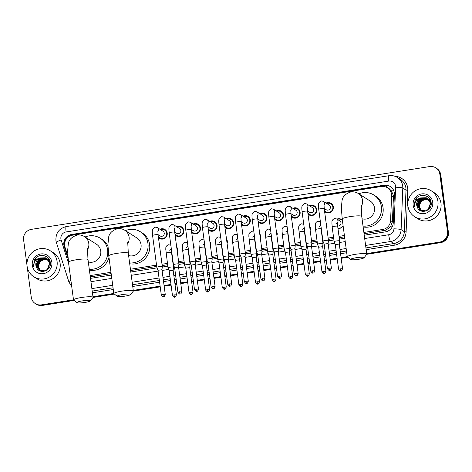 <?xml version="1.0" encoding="UTF-8"?>
<svg xmlns="http://www.w3.org/2000/svg" width="472" height="472" viewBox="0 0 472 472"><rect width="100%" height="100%" fill="white"/><g stroke="black" fill="none" stroke-linecap="round" stroke-linejoin="round"><path stroke-width="0.71" d="M176.652 246.862A4.926 4.808 122.4 0 1 177.254 251.346M193.266 244.242A4.926 4.808 122.4 0 1 193.862 248.732M209.881 241.623A4.926 4.808 122.4 0 1 210.477 246.113M226.495 239.003A4.926 4.808 122.4 0 1 227.091 243.493M243.109 236.383A4.926 4.808 122.4 0 1 243.705 240.873M259.724 233.764A4.926 4.808 122.4 0 1 260.32 238.254M276.332 231.144A4.926 4.808 122.4 0 1 276.934 235.634M292.947 228.525A4.926 4.808 122.4 0 1 293.549 233.015M309.561 225.905A4.926 4.808 122.4 0 1 310.163 230.395M326.176 223.285A4.926 4.808 122.4 0 1 326.777 227.775M343.114 225.787A4.926 4.808 122.4 0 1 337.958 228.407M159.925 229.262A5.239 5.115 122.4 0 1 167.212 233.127A5.239 5.115 122.4 0 1 158.468 237.687M176.54 226.643A5.239 5.115 122.4 0 1 183.826 230.507A5.239 5.115 122.4 0 1 175.077 235.068M193.154 224.029A5.239 5.115 122.4 0 1 200.441 227.887A5.239 5.115 122.4 0 1 191.691 232.448M209.769 221.409A5.239 5.115 122.4 0 1 217.055 225.268A5.239 5.115 122.4 0 1 208.305 229.829M226.383 218.79A5.239 5.115 122.4 0 1 233.664 222.648A5.239 5.115 122.4 0 1 224.92 227.209M242.997 216.17A5.239 5.115 122.4 0 1 250.278 220.029A5.239 5.115 122.4 0 1 241.534 224.595M259.612 213.55A5.239 5.115 122.4 0 1 266.892 217.409A5.239 5.115 122.4 0 1 258.149 221.976M276.226 210.931A5.239 5.115 122.4 0 1 283.507 214.79A5.239 5.115 122.4 0 1 274.763 219.356M292.841 208.311A5.239 5.115 122.4 0 1 300.121 212.17A5.239 5.115 122.4 0 1 291.377 216.737M309.449 205.692A5.239 5.115 122.4 0 1 316.736 209.55A5.239 5.115 122.4 0 1 307.992 214.117M326.063 203.072A5.239 5.115 122.4 0 1 333.35 206.937A5.239 5.115 122.4 0 1 324.6 211.497M364.048 233.746L385.889 230.177L390.545 226.802L392.421 221.74L393.424 196.912L393.341 195.308L391.323 190.771L389.483 189.06A3.08 3.003 -57.6 0 0 387.235 187.632M363.871 232.436L382.727 229.463A9.233 9.015 -57.6 0 0 390.592 220.577L391.595 195.75A9.233 9.015 -57.6 0 0 381.317 186.511L72.446 235.209A9.233 9.015 -57.6 0 0 65.006 247.239L67.838 256.166M387.477 187.779L389.164 188.853A9.233 9.015 122.4 0 1 389.483 189.06M90.311 276.899L111.15 273.613M130.614 270.544L156.71 266.432M162.185 265.571L167.578 264.721M178.799 262.951L184.192 262.102M195.414 260.332L200.806 259.482M212.028 257.712L217.421 256.862M228.643 255.092L234.035 254.243M245.257 252.473L250.65 251.623M261.866 249.853L267.264 249.004M278.48 247.234L283.878 246.384M295.094 244.614L300.487 243.764M311.709 241.994L317.101 241.145M328.323 239.381L333.716 238.525M339.191 237.664L344.584 236.814M90.134 275.589L110.979 272.303M130.437 269.235L156.539 265.122M162.008 264.255L167.407 263.405M178.623 261.635L184.015 260.786M195.237 259.016L200.63 258.166M211.851 256.402L217.244 255.547M228.466 253.783L233.858 252.927M245.08 251.163L250.473 250.313M261.695 248.543L267.087 247.694M278.309 245.924L283.702 245.074M294.923 243.304L300.316 242.455M311.532 240.685L316.93 239.835M328.146 238.065L333.545 237.215M339.014 236.354L344.407 235.504M336.973 219.114A4.926 4.808 122.4 0 1 342.359 220.147M73.496 299.808L41.459 304.859L41.914 305.142A9.233 9.015 122.4 0 1 35.754 303.874A9.233 9.015 122.4 0 0 41.914 305.142L73.656 300.139L41.914 305.142L42.362 305.431A9.233 9.015 122.4 0 1 36.202 304.163L35.306 303.59A9.233 9.015 122.4 0 1 31.258 297.212L27.223 266.999M27.004 265.335L23.6 239.835A9.233 9.015 122.4 0 1 31.388 229.357L429.638 166.569A9.233 9.015 122.4 0 1 439.845 174.215L447.503 231.593A9.233 9.015 122.4 0 1 439.715 242.071L440.164 242.36L366.738 253.936L440.164 242.36A9.233 9.015 122.4 0 0 447.952 231.882A9.233 9.015 122.4 0 1 440.164 242.36L440.612 242.643L366.762 254.29M347.392 256.986L341.126 257.972L347.392 256.986M337.173 258.597L330.258 259.683L337.173 258.597M326.305 260.308L324.512 260.591L326.305 260.308M320.559 261.217L313.644 262.302L320.559 261.217M309.691 262.928L307.897 263.211L309.691 262.928M303.944 263.836L297.03 264.922L303.944 263.836M293.077 265.547L291.283 265.83L293.077 265.547M287.33 266.45L280.415 267.541L287.33 266.45M276.462 268.167L274.669 268.45L276.462 268.167M270.716 269.07L263.801 270.161L270.716 269.07M259.848 270.786L258.054 271.07L259.848 270.786M254.101 271.689L247.186 272.781L254.101 271.689M243.233 273.406L241.44 273.689L243.233 273.406M237.487 274.309L230.572 275.4L237.487 274.309M226.619 276.026L224.825 276.309L226.619 276.026M220.872 276.928L213.958 278.02L220.872 276.928M210.005 278.645L208.211 278.923L210.005 278.645M204.258 279.548L197.349 280.639L204.258 279.548M193.396 281.259L191.602 281.542L193.396 281.259M187.649 282.167L180.735 283.259L187.649 282.167M176.782 283.878L174.988 284.162L176.782 283.878M171.035 284.787L164.12 285.879L171.035 284.787M160.167 286.498L133.305 290.734L160.167 286.498M113.959 293.785L93.002 297.089L113.959 293.785M439.845 174.215L440.293 174.498L447.952 231.882L440.293 174.498A9.233 9.015 122.4 0 0 436.246 168.126A9.233 9.015 122.4 0 1 440.293 174.498L440.742 174.787L448.4 232.165A9.233 9.015 122.4 0 1 440.612 242.643M435.798 167.837L436.694 168.41A9.233 9.015 122.4 0 1 440.742 174.787M347.781 257.281L341.173 258.32M337.22 258.945L330.306 260.037M326.353 260.656L324.559 260.939M320.606 261.565L313.691 262.656M309.738 263.276L307.945 263.559M303.992 264.184L297.077 265.276M293.124 265.895L291.33 266.178M287.377 266.804L280.462 267.889M276.509 268.515L274.716 268.798M270.763 269.423L263.848 270.509M259.895 271.135L258.101 271.418M254.148 272.043L247.234 273.129M243.281 273.754L241.487 274.037M237.534 274.657L230.619 275.748M226.666 276.374L224.873 276.657M220.92 277.276L214.005 278.368M210.052 278.993L208.258 279.276M204.305 279.896L197.39 280.988M193.437 281.613L191.644 281.896M187.691 282.516L180.782 283.607M176.829 284.232L175.035 284.516M171.082 285.135L164.167 286.227M160.214 286.852L133.328 291.088M114.354 294.08L93.025 297.443M74.045 300.434L42.362 305.431M364.242 235.203L385.376 231.876A9.233 9.015 -57.6 0 0 393.241 222.99L394.397 194.44A9.233 9.015 -57.6 0 0 384.119 185.201L71.638 234.466A9.233 9.015 -57.6 0 0 64.198 246.496L68.062 258.674M67.909 257.069L64.646 246.779A9.233 9.015 122.4 0 1 72.086 234.749L384.568 185.49A9.233 9.015 122.4 0 1 390.497 186.617M41.459 304.859A9.233 9.015 122.4 0 1 35.306 303.59M439.715 242.071L366.691 253.582M347.233 256.65L341.079 257.623M337.126 258.249L330.211 259.334M326.258 259.96L324.465 260.243M320.512 260.863L313.597 261.954M309.644 262.579L307.85 262.863M303.897 263.482L296.982 264.574M293.029 265.199L291.236 265.482M287.283 266.102L280.368 267.193M276.415 267.819L274.621 268.102M270.668 268.721L263.754 269.813M259.801 270.438L258.007 270.716M254.054 271.341L247.139 272.433M243.186 273.058L241.393 273.335M237.44 273.961L230.525 275.052M226.572 275.672L224.778 275.955M220.825 276.58L213.916 277.672M209.963 278.291L208.17 278.574M204.217 279.2L197.302 280.291M193.349 280.911L191.555 281.194M187.602 281.819L180.688 282.911M176.734 283.53L174.941 283.814M170.988 284.439L164.073 285.525M160.12 286.15L133.257 290.386M113.799 293.454L92.954 296.74M90.506 278.362L111.345 275.076M130.809 272.008L157.04 267.872M162.279 267.046L167.772 266.178M173.248 265.317L173.655 265.252M178.894 264.426L184.387 263.559M189.862 262.697L190.269 262.633M195.508 261.807L201.001 260.939M206.476 260.078L206.883 260.013M212.123 259.187L217.616 258.32M223.091 257.458L223.498 257.393M228.731 256.567L234.23 255.7M239.705 254.839L240.106 254.774M245.346 253.948L250.844 253.08M256.32 252.219L256.721 252.154M261.96 251.328L267.459 250.467M272.928 249.6L273.335 249.535M278.574 248.709L284.073 247.847M289.542 246.98L289.95 246.921M295.189 246.095L300.682 245.228M306.157 244.36L306.564 244.301M311.803 243.475L317.296 242.608M322.771 241.747L323.178 241.682M328.418 240.856L333.911 239.988M339.386 239.127L344.778 238.272M407.95 206.128A15.387 15.021 122.4 0 1 414.858 191.024A15.387 15.021 122.4 0 1 431.196 190.776A15.387 15.021 122.4 0 1 437.939 201.402A15.387 15.021 122.4 0 1 431.024 216.5A15.387 15.021 122.4 0 1 414.693 216.754A15.387 15.021 122.4 0 1 407.95 206.128M431.196 190.776L434.228 192.706A15.387 15.021 122.4 0 1 440.972 203.332A15.387 15.021 122.4 0 1 434.063 218.43A15.387 15.021 122.4 0 1 417.726 218.683L414.693 216.754M427.437 198.382L426.375 197.851L419.484 198.842L416.764 205.214L417.348 207.267C420.192 214.955 432.541 210.76 431.166 202.753L428.24 198.889L427.089 198.305L420.198 199.296L417.478 205.668L420.34 210.347M432.718 202.222A10.036 9.794 122.4 0 1 424.257 213.609A10.036 9.794 122.4 0 1 413.165 205.308A10.036 9.794 122.4 0 1 421.632 193.921A10.036 9.794 122.4 0 1 432.718 202.222M431.166 202.753C430.753 194.588 418.634 192.718 415.177 199.951L414.28 205.267L414.646 206.883L414.581 205.261C414.947 201.538 416.965 199.09 420.635 197.915A6.956 6.791 122.4 0 0 417.348 207.267M420.428 210.406L424.151 211.397M428.8 209.255L430.676 203.302L427.526 198.435L426.198 197.738L420.635 197.915M427.697 198.559L426.912 198.193L420.015 199.184L417.295 205.55L420.245 210.294L421.354 210.854L428.016 209.71L430.493 203.19L427.349 198.323M428.116 198.889L420.912 199.75L418.192 206.122L420.705 210.559M421.142 210.86L421.59 211.12M428.033 198.824L420.729 199.638L418.015 206.004L420.611 210.506M420.959 210.748L421.714 211.155M428.434 199.178L421.626 200.205L418.906 206.571L421.089 210.742M428.358 199.101L421.443 200.093L418.729 206.459L420.994 210.701M421.484 210.901A6.956 6.791 122.4 0 1 421.189 201.45C419.809 203.09 419.224 204.907 419.443 206.913L421.39 210.866M431.202 203.591L428.063 198.777M430.836 201.113L428.505 199.066M430.912 201.373L428.777 199.231M430.641 200.541L429.219 199.52M429.125 199.467L428.535 199.219M430.676 200.635L429.49 199.685M421.189 201.45L426.204 198.724M416.853 197.809L414.298 205.285L414.646 206.883M27.093 266.173A15.387 15.021 122.4 0 1 34.002 251.069A15.387 15.021 122.4 0 1 50.333 250.815A15.387 15.021 122.4 0 1 57.077 261.441A15.387 15.021 122.4 0 1 50.168 276.545A15.387 15.021 122.4 0 1 33.837 276.798A15.387 15.021 122.4 0 1 27.093 266.173M50.333 250.815L53.371 252.744A15.387 15.021 122.4 0 1 60.115 263.37A15.387 15.021 122.4 0 1 53.206 278.474A15.387 15.021 122.4 0 1 36.869 278.722L33.837 276.798M36.492 267.311C39.329 274.999 51.684 270.798 50.309 262.792C49.896 254.632 37.778 252.762 34.32 259.995L33.718 265.299C34.09 261.577 36.108 259.128 39.778 257.96A6.956 6.791 122.4 0 0 36.492 267.311L35.907 265.252L38.621 258.886L45.519 257.895L46.581 258.42M51.861 262.267A10.036 9.794 122.4 0 1 43.4 273.654A10.036 9.794 122.4 0 1 32.308 265.347A10.036 9.794 122.4 0 1 40.769 253.96A10.036 9.794 122.4 0 1 51.861 262.267M50.345 263.636L47.206 258.821L46.232 258.343L39.341 259.34L36.621 265.707L39.483 270.391M39.571 270.45L43.294 271.441M47.943 269.294L49.82 263.346L46.669 258.479L45.341 257.777L39.778 257.96M46.84 258.603L46.055 258.231L39.158 259.222L36.438 265.594L39.388 270.332L40.498 270.898L47.159 269.754L49.637 263.228L46.492 258.367M47.554 259.057L46.946 258.798L40.055 259.795L37.335 266.161L39.849 270.598M40.285 270.904L40.728 271.164M47.176 258.863L39.872 259.677L37.152 266.049L39.754 270.55M40.102 270.786L40.857 271.199M47.578 259.222L40.769 260.243L38.049 266.615L40.232 270.786M47.501 259.146L40.586 260.131L37.866 266.503L40.138 270.739M40.627 270.946A6.956 6.791 122.4 0 1 40.332 261.494C38.952 263.128 38.368 264.951 38.58 266.957L40.533 270.91M50.309 262.804L47.206 258.821M49.979 261.152L47.648 259.11M50.056 261.411L47.92 259.275M49.784 260.585L48.073 259.429M47.973 259.388L47.678 259.258M49.82 260.674L48.634 259.724M40.332 261.494L45.347 258.768M35.996 257.854L33.441 265.323L33.789 266.928M356.177 257.724A6.773 0.956 172.4 0 0 350.79 259.529A6.773 0.956 172.4 0 0 358.649 259.293A6.773 0.956 172.4 0 0 364.077 257.753A6.773 0.956 172.4 0 0 356.177 257.724M350.79 259.529L347.374 256.974A9.847 1.392 -7.6 0 1 347.25 256.792A9.847 1.392 -7.6 0 1 355.209 254.343A9.847 1.392 -7.6 0 1 366.773 254.184A9.847 1.392 -7.6 0 1 366.697 254.396L364.077 257.753M362.048 218.766A9.847 9.617 -57.6 0 0 370.166 201.037L358.213 193.443C356.012 192.057 353.587 191.543 350.938 191.909C345.622 193.62 342.66 196.511 342.047 200.594L341.35 207.869L342.212 219.037L347.25 256.792M358.82 193.833A16.927 16.526 122.4 0 1 373.96 195.066A16.927 16.526 122.4 0 1 381.376 206.754A16.927 16.526 122.4 0 1 363.027 226.094M373.96 195.066L375.647 196.134A16.927 16.526 122.4 0 1 383.063 207.822A16.927 16.526 122.4 0 1 363.139 226.943M122.744 294.522A6.773 0.956 172.4 0 0 117.357 296.327A6.773 0.956 172.4 0 0 125.216 296.091A6.773 0.956 172.4 0 0 130.644 294.558A6.773 0.956 172.4 0 0 122.744 294.522M117.357 296.327L113.941 293.773A9.847 1.392 -7.6 0 1 113.817 293.59A9.847 1.392 -7.6 0 1 121.782 291.147A9.847 1.392 -7.6 0 1 133.34 290.982A9.847 1.392 -7.6 0 1 133.269 291.195L130.644 294.558M128.614 255.564A9.847 9.617 -57.6 0 0 136.732 237.841L124.779 230.247C122.578 228.855 120.153 228.348 117.504 228.713C112.194 230.419 109.227 233.315 108.613 237.392L107.917 244.667L108.778 255.842L113.817 293.59M125.387 230.631A16.927 16.526 122.4 0 1 140.526 231.864A16.927 16.526 122.4 0 1 147.948 243.552A16.927 16.526 122.4 0 1 129.594 262.898M140.526 231.864L142.214 232.932A16.927 16.526 122.4 0 1 149.63 244.626A16.927 16.526 122.4 0 1 129.706 263.748M82.441 300.876A6.773 0.956 172.4 0 0 77.054 302.682A6.773 0.956 172.4 0 0 84.913 302.446A6.773 0.956 172.4 0 0 90.335 300.912A6.773 0.956 172.4 0 0 82.441 300.876M77.054 302.682L73.638 300.127A9.847 1.392 -7.6 0 1 73.514 299.944A9.847 1.392 -7.6 0 1 81.473 297.496A9.847 1.392 -7.6 0 1 93.037 297.336A9.847 1.392 -7.6 0 1 92.96 297.549L90.335 300.912M88.311 261.919A9.847 9.617 -57.6 0 0 96.43 244.195L84.47 236.602C82.275 235.209 79.851 234.702 77.201 235.062C71.886 236.773 68.924 239.67 68.31 243.747L67.614 251.021L68.475 262.196L73.514 299.944M85.084 236.985A16.927 16.526 122.4 0 1 100.223 238.218A16.927 16.526 122.4 0 1 107.64 249.906A16.927 16.526 122.4 0 1 89.285 269.252M100.223 238.218L101.911 239.286A16.927 16.526 122.4 0 1 107.946 246.201M108.979 257.311A16.927 16.526 122.4 0 1 89.403 270.102M324.429 210.193A4.614 4.508 -57.6 0 0 332.854 207.102A4.614 4.508 -57.6 0 0 326.801 203.538M324.199 208.447L326.199 209.721A2.767 2.702 -57.6 0 0 330.382 206.954A2.767 2.702 -57.6 0 0 329.167 205.043L323.273 201.302A2.767 2.702 -57.6 0 1 323.987 205.214M331.385 268.137C330.158 271.695 329.769 269.825 329.716 270.373A2 0.33 81 0 1 329.662 270.362A2 0.33 -99 0 1 329.037 268.167L331.385 268.137L328.105 243.552L328.465 240.443A2.767 0.389 172.4 0 0 328.465 240.431A2.767 0.389 172.4 0 0 328.418 240.372A2.767 0.389 172.4 0 0 325.214 240.472A2.767 0.389 172.4 0 0 322.972 241.162A2.767 0.389 172.4 0 0 322.978 241.174L318.724 209.332A2.767 0.389 172.4 0 1 320.795 208.671A2.767 0.389 172.4 0 1 320.966 208.642A2.767 0.389 172.4 0 1 324.217 208.6L324.028 204.73M328.105 243.552L324.14 244.089L322.978 241.174M307.815 212.813A4.614 4.508 -57.6 0 0 316.24 209.721A4.614 4.508 -57.6 0 0 310.187 206.158M307.585 211.067L309.585 212.341A2.767 2.702 -57.6 0 0 313.768 209.574A2.767 2.702 -57.6 0 0 312.553 207.662L306.658 203.922A2.767 2.702 -57.6 0 1 307.372 207.833M314.771 270.751C313.544 274.315 313.154 272.438 313.101 272.993A2 0.33 81 0 1 313.048 272.981A2 0.33 -99 0 1 312.423 270.786L314.771 270.751L311.49 246.172L311.85 243.062A2.767 0.389 172.4 0 0 311.85 243.05A2.767 0.389 172.4 0 0 311.803 242.992A2.767 0.389 172.4 0 0 308.599 243.092A2.767 0.389 172.4 0 0 306.357 243.782A2.767 0.389 172.4 0 0 306.363 243.794L302.109 211.952A2.767 0.389 172.4 0 1 304.18 211.291A2.767 0.389 172.4 0 1 304.351 211.261A2.767 0.389 172.4 0 1 307.602 211.22L307.419 207.344M311.49 246.172L307.526 246.708L306.363 243.794M291.2 215.433A4.614 4.508 -57.6 0 0 299.626 212.341A4.614 4.508 -57.6 0 0 293.572 208.777M290.97 213.686L292.97 214.955A2.767 2.702 -57.6 0 0 297.153 212.193A2.767 2.702 -57.6 0 0 295.938 210.282L290.05 206.541A2.767 2.702 -57.6 0 1 290.758 210.453M298.156 273.371C296.929 276.934 296.54 275.058 296.487 275.613A2 0.33 81 0 1 296.434 275.601A2 0.33 -99 0 1 295.808 273.406L298.156 273.371L294.876 248.791L295.236 245.682A2.767 0.389 172.4 0 0 295.236 245.67A2.767 0.389 172.4 0 0 295.189 245.611A2.767 0.389 172.4 0 0 291.985 245.711A2.767 0.389 172.4 0 0 289.743 246.402A2.767 0.389 172.4 0 0 289.749 246.413L285.495 214.571A2.767 0.389 172.4 0 1 287.566 213.91A2.767 0.389 172.4 0 1 287.737 213.881A2.767 0.389 172.4 0 1 290.988 213.834L290.805 209.963M294.876 248.791L290.911 249.328L289.749 246.413M274.586 218.052A4.614 4.508 -57.6 0 0 283.011 214.961A4.614 4.508 -57.6 0 0 276.958 211.397M274.356 216.306L276.356 217.574A2.767 2.702 -57.6 0 0 280.539 214.813A2.767 2.702 -57.6 0 0 279.324 212.901L273.435 209.155A2.767 2.702 -57.6 0 1 274.149 213.073M278.262 251.417L278.622 248.302A2.767 0.389 172.4 0 0 278.622 248.29A2.767 0.389 172.4 0 0 278.574 248.225A2.767 0.389 172.4 0 0 275.371 248.331A2.767 0.389 172.4 0 0 273.129 249.021A2.767 0.389 172.4 0 0 273.135 249.033L274.297 251.948M279.194 276.026L281.542 275.99L278.262 251.411L274.297 251.936L277.577 276.521C280.203 279.925 279.542 277.548 279.872 278.232A2 0.33 81 0 1 279.819 278.22A2 0.33 -99 0 1 279.194 276.026L277.577 276.521M257.972 220.672A4.614 4.508 -57.6 0 0 266.403 217.574A4.614 4.508 -57.6 0 0 260.343 214.017M257.741 218.925L259.742 220.194A2.767 2.702 -57.6 0 0 263.925 217.433A2.767 2.702 -57.6 0 0 262.715 215.521L256.821 211.775A2.767 2.702 -57.6 0 1 257.535 215.692M258.756 250.951A2.767 0.389 172.4 0 0 256.52 251.641A2.767 0.389 172.4 0 0 256.52 251.653L257.688 254.567L261.647 254.03L262.007 250.921A2.767 0.389 172.4 0 0 262.007 250.903A2.767 0.389 172.4 0 0 261.96 250.844A2.767 0.389 172.4 0 0 258.756 250.951M241.363 223.291A4.614 4.508 -57.6 0 0 249.788 220.194A4.614 4.508 -57.6 0 0 243.729 216.636M241.127 221.545L243.127 222.813A2.767 2.702 -57.6 0 0 247.31 220.052A2.767 2.702 -57.6 0 0 246.101 218.141L240.207 214.394A2.767 2.702 -57.6 0 1 240.921 218.306M248.313 281.229C247.086 284.793 246.703 282.917 246.644 283.471A2 0.33 81 0 1 246.596 283.46A2 0.33 -99 0 1 245.965 281.265L248.313 281.229L245.033 256.644L245.393 253.541A2.767 0.389 172.4 0 0 245.393 253.523A2.767 0.389 172.4 0 0 245.346 253.464A2.767 0.389 172.4 0 0 242.142 253.57A2.767 0.389 172.4 0 0 239.906 254.26A2.767 0.389 172.4 0 0 239.906 254.272L235.658 222.424A2.767 0.389 172.4 0 1 237.729 221.763A2.767 0.389 172.4 0 1 237.894 221.74A2.767 0.389 172.4 0 1 241.145 221.692L240.962 217.822M245.033 256.644L241.074 257.187L239.906 254.272M224.749 225.905A4.614 4.508 -57.6 0 0 233.174 222.813A4.614 4.508 -57.6 0 0 227.115 219.256M224.513 224.165L226.513 225.433A2.767 2.702 -57.6 0 0 230.696 222.672A2.767 2.702 -57.6 0 0 229.486 220.76L223.592 217.014A2.767 2.702 -57.6 0 1 224.306 220.925M231.699 283.849C230.472 287.413 230.088 285.536 230.029 286.091A2 0.33 81 0 1 229.982 286.079A2 0.33 -99 0 1 229.351 283.884L231.699 283.849L228.418 259.264L228.778 256.16A2.767 0.389 172.4 0 0 228.778 256.143A2.767 0.389 172.4 0 0 228.737 256.084A2.767 0.389 172.4 0 0 225.527 256.19A2.767 0.389 172.4 0 0 223.291 256.874A2.767 0.389 172.4 0 0 223.291 256.892L219.043 225.044A2.767 0.389 172.4 0 1 221.114 224.383A2.767 0.389 172.4 0 1 221.279 224.359A2.767 0.389 172.4 0 1 224.536 224.312L224.347 220.442M228.418 259.264L224.46 259.806L223.291 256.892M208.134 228.525A4.614 4.508 -57.6 0 0 216.559 225.433A4.614 4.508 -57.6 0 0 210.5 221.875M207.898 226.784L209.898 228.053A2.767 2.702 -57.6 0 0 214.087 225.292A2.767 2.702 -57.6 0 0 212.872 223.38L206.978 219.633A2.767 2.702 -57.6 0 1 207.692 223.545M208.913 258.809A2.767 0.389 172.4 0 0 206.677 259.494A2.767 0.389 172.4 0 0 206.677 259.512L207.845 262.42L211.81 261.895L212.17 258.78A2.767 0.389 172.4 0 0 212.17 258.762A2.767 0.389 172.4 0 0 212.123 258.703A2.767 0.389 172.4 0 0 208.913 258.809M191.52 231.144A4.614 4.508 -57.6 0 0 199.945 228.053A4.614 4.508 -57.6 0 0 193.886 224.489M191.284 229.404L193.29 230.672A2.767 2.702 -57.6 0 0 197.473 227.911A2.767 2.702 -57.6 0 0 196.258 225.994L190.363 222.253A2.767 2.702 -57.6 0 1 191.077 226.165M195.196 264.515L195.555 261.399A2.767 0.389 172.4 0 0 195.555 261.382A2.767 0.389 172.4 0 0 195.508 261.323A2.767 0.389 172.4 0 0 192.305 261.429A2.767 0.389 172.4 0 0 190.063 262.113A2.767 0.389 172.4 0 0 190.068 262.131L191.231 265.046M196.128 289.118L198.476 289.088L195.196 264.503L191.231 265.034L194.505 289.619C197.137 293.023 196.476 290.64 196.8 291.33A2 0.33 81 0 1 196.753 291.312A2 0.33 -99 0 1 196.128 289.118L194.505 289.619M174.905 233.764A4.614 4.508 -57.6 0 0 183.331 230.672A4.614 4.508 -57.6 0 0 177.277 227.109M174.675 232.023L176.675 233.292A2.767 2.702 -57.6 0 0 180.859 230.531A2.767 2.702 -57.6 0 0 179.643 228.613L173.749 224.873A2.767 2.702 -57.6 0 1 174.463 228.784M175.69 264.049A2.767 0.389 172.4 0 0 173.448 264.733A2.767 0.389 172.4 0 0 173.454 264.751L174.616 267.665L178.581 267.123L178.941 264.013A2.767 0.389 172.4 0 0 178.941 264.001A2.767 0.389 172.4 0 0 178.894 263.942A2.767 0.389 172.4 0 0 175.69 264.049M158.291 236.383A4.614 4.508 -57.6 0 0 166.716 233.292A4.614 4.508 -57.6 0 0 160.663 229.728M158.061 234.643L160.061 235.911A2.767 2.702 -57.6 0 0 164.244 233.144A2.767 2.702 -57.6 0 0 163.029 231.233L157.135 227.492A2.767 2.702 -57.6 0 1 157.849 231.404M159.076 266.668A2.767 0.389 172.4 0 0 156.834 267.353A2.767 0.389 172.4 0 0 156.84 267.364L158.002 270.279L161.967 269.742L162.327 266.633A2.767 0.389 172.4 0 0 162.327 266.621A2.767 0.389 172.4 0 0 162.279 266.562A2.767 0.389 172.4 0 0 159.076 266.668M342.424 220.625A4.614 4.508 -57.6 0 0 337.392 219.386M337.622 225.911A2.767 2.702 -57.6 0 0 339.763 220.89L336.725 218.961A2.767 2.702 -57.6 0 1 337.439 222.873M336.377 240.98A2.767 0.389 172.4 0 0 334.135 241.664A2.767 0.389 172.4 0 0 334.141 241.682L335.303 244.596L339.268 244.053L339.628 240.95A2.767 0.389 172.4 0 0 339.628 240.932A2.767 0.389 172.4 0 0 339.58 240.873A2.767 0.389 172.4 0 0 336.377 240.98M337.922 228.141A4.614 4.508 -57.6 0 0 343.073 225.486M326.718 227.368A4.614 4.508 -57.6 0 0 326.252 223.87M319.762 243.599A2.767 0.389 172.4 0 0 317.52 244.284A2.767 0.389 172.4 0 0 317.526 244.301L318.688 247.216L322.653 246.673L323.013 243.57A2.767 0.389 172.4 0 0 323.013 243.552A2.767 0.389 172.4 0 0 322.966 243.493A2.767 0.389 172.4 0 0 319.762 243.599M310.11 229.988A4.614 4.508 -57.6 0 0 309.638 226.489M309.319 273.878C308.092 277.442 307.703 275.565 307.65 276.12A2 0.33 81 0 1 307.596 276.102A2 0.33 -99 0 1 306.971 273.907L309.319 273.878L306.039 249.293L306.399 246.189A2.767 0.389 172.4 0 0 306.399 246.172A2.767 0.389 172.4 0 0 306.352 246.113A2.767 0.389 172.4 0 0 303.148 246.219A2.767 0.389 172.4 0 0 300.906 246.903A2.767 0.389 172.4 0 0 300.912 246.921L298.67 228.224C298.953 227.498 297.873 225.504 301.248 223.793L303.502 224.2A2.767 2.702 -57.6 0 1 303.773 224.395M306.039 249.293L302.074 249.835L300.912 246.921M293.495 232.607A4.614 4.508 -57.6 0 0 293.023 229.109M286.533 248.838A2.767 0.389 172.4 0 0 284.297 249.523A2.767 0.389 172.4 0 0 284.297 249.54L285.46 252.449L289.424 251.924L289.784 248.803A2.767 0.389 172.4 0 0 289.784 248.791A2.767 0.389 172.4 0 0 289.737 248.732A2.767 0.389 172.4 0 0 286.533 248.838M276.881 235.227A4.614 4.508 -57.6 0 0 276.415 231.722M272.81 254.544L273.17 251.423A2.767 0.389 172.4 0 0 273.17 251.411A2.767 0.389 172.4 0 0 273.123 251.352A2.767 0.389 172.4 0 0 269.919 251.458A2.767 0.389 172.4 0 0 267.683 252.142A2.767 0.389 172.4 0 0 267.683 252.154L268.851 255.069M273.742 279.147L276.09 279.117L272.81 254.532L268.845 255.063L272.126 279.642C274.751 283.053 274.096 280.669 274.421 281.359A2 0.33 81 0 1 274.374 281.341A2 0.33 -99 0 1 273.742 279.147L272.126 279.642M260.267 237.847A4.614 4.508 -57.6 0 0 259.801 234.342M259.476 281.737C258.249 285.3 257.865 283.424 257.806 283.973A2 0.33 81 0 1 257.759 283.961A2 0.33 -99 0 1 257.128 281.766L259.476 281.737L256.196 257.151L256.556 254.042A2.767 0.389 172.4 0 0 256.556 254.03A2.767 0.389 172.4 0 0 256.514 253.971A2.767 0.389 172.4 0 0 253.305 254.078A2.767 0.389 172.4 0 0 251.069 254.762A2.767 0.389 172.4 0 0 251.069 254.774L248.827 236.083C249.11 235.357 248.03 233.363 251.405 231.652L253.659 232.053A2.767 2.702 -57.6 0 1 253.93 232.253M256.196 257.151L252.237 257.688L251.069 254.774M243.652 240.466A4.614 4.508 -57.6 0 0 243.186 236.962M242.868 284.356C241.635 287.92 241.251 286.044 241.192 286.592A2 0.33 81 0 1 241.145 286.581A2 0.33 -99 0 1 240.513 284.386L242.868 284.356L239.587 259.771L239.947 256.662A2.767 0.389 172.4 0 0 239.947 256.65A2.767 0.389 172.4 0 0 239.9 256.591A2.767 0.389 172.4 0 0 236.69 256.691A2.767 0.389 172.4 0 0 234.454 257.382A2.767 0.389 172.4 0 0 234.454 257.393L232.212 238.702C232.501 237.976 231.422 235.982 234.79 234.271L237.044 234.672A2.767 2.702 -57.6 0 1 237.316 234.873M239.587 259.771L235.622 260.308L234.454 257.393M227.038 243.086A4.614 4.508 -57.6 0 0 226.572 239.581M220.082 259.311A2.767 0.389 172.4 0 0 217.84 260.001A2.767 0.389 172.4 0 0 217.846 260.013L219.008 262.928L222.973 262.391L223.333 259.281A2.767 0.389 172.4 0 0 223.333 259.27A2.767 0.389 172.4 0 0 223.285 259.211A2.767 0.389 172.4 0 0 220.082 259.311M210.423 245.705A4.614 4.508 -57.6 0 0 209.957 242.201M209.639 289.59C208.406 293.153 208.022 291.277 207.963 291.832A2 0.33 81 0 1 207.916 291.82A2 0.33 -99 0 1 207.291 289.625L209.639 289.59L206.358 265.022L206.718 261.901A2.767 0.389 172.4 0 0 206.718 261.889A2.767 0.389 172.4 0 0 206.671 261.83A2.767 0.389 172.4 0 0 203.467 261.93A2.767 0.389 172.4 0 0 201.225 262.621A2.767 0.389 172.4 0 0 201.231 262.633L202.394 265.547M206.358 265.01L202.394 265.535L205.674 290.121C208.299 293.525 207.639 291.147 207.963 291.832M193.809 248.325A4.614 4.508 -57.6 0 0 193.343 244.82M186.853 264.55A2.767 0.389 172.4 0 0 184.611 265.24A2.767 0.389 172.4 0 0 184.617 265.252L185.779 268.167L189.744 267.63L190.104 264.521A2.767 0.389 172.4 0 0 190.104 264.509A2.767 0.389 172.4 0 0 190.057 264.45A2.767 0.389 172.4 0 0 186.853 264.55M177.195 250.945A4.614 4.508 -57.6 0 0 176.729 247.44M176.41 294.829C175.183 298.392 174.793 296.516 174.74 297.071A2 0.33 81 0 1 174.687 297.059A2 0.33 -99 0 1 174.062 294.864L176.41 294.829L173.13 270.25L173.489 267.14A2.767 0.389 172.4 0 0 173.489 267.128A2.767 0.389 172.4 0 0 173.442 267.063A2.767 0.389 172.4 0 0 170.239 267.17A2.767 0.389 172.4 0 0 167.997 267.86A2.767 0.389 172.4 0 0 168.002 267.872L165.76 249.175C166.044 248.455 164.964 246.455 168.339 244.75L170.587 245.151A2.767 2.702 -57.6 0 1 170.864 245.351M173.13 270.25L169.165 270.786L168.002 267.872M393.424 196.912L391.595 195.75M64.269 243.045A9.233 1.546 -17.6 0 1 64.717 242.838M386.415 187.201A9.233 1.516 -99 0 1 386.22 185.384M386.131 231.722A9.233 1.516 -99 0 1 385.889 230.177M390.545 226.802A9.233 1.021 2.3 0 1 392.208 226.89M391.323 190.771A9.233 1.021 2.3 0 1 393.843 190.906M70.623 235.693A9.233 1.516 -99 0 1 70.57 235.127M392.421 221.74L390.592 220.577M384.42 230.537L382.727 229.463M448.4 232.165L447.503 231.593M384.568 185.49L384.119 185.201M364.685 238.531L388.698 234.743A6.154 6.012 -57.6 0 0 393.937 228.82L395.624 187.237A6.154 6.012 -57.6 0 0 388.775 181.077L66.092 231.947A6.154 6.012 -57.6 0 0 61.136 239.965L68.682 263.765M397.306 177.437A12.313 12.018 122.4 0 1 402.699 185.938A12.313 12.018 122.4 0 1 402.799 188.068L406.003 190.104A12.313 12.018 -57.6 0 0 405.902 187.974A12.313 12.018 -57.6 0 0 400.51 179.472L397.306 177.437C394.728 175.85 391.943 175.271 388.94 175.708A6.154 1.009 81 0 0 388.775 181.077M388.94 175.708L66.263 226.578C59.089 228.424 55.643 233.05 55.926 240.46L56.392 242.543A6.154 1.032 -17.6 0 1 61.136 239.965M394.993 176.298A13.847 13.523 122.4 0 1 407.684 187.915A13.847 13.523 122.4 0 1 407.796 190.31L406.109 231.894A13.847 13.523 122.4 0 1 394.315 245.222L366.172 249.658M346.708 252.726L340.554 253.694M336.601 254.32L329.686 255.411M325.733 256.03L323.939 256.314M319.986 256.939L313.072 258.031M309.119 258.65L307.325 258.933M303.372 259.559L296.457 260.65M292.504 261.27L290.711 261.553M286.758 262.178L279.843 263.27M275.89 263.889L274.096 264.173M270.143 264.798L263.228 265.889M259.275 266.509L257.482 266.792M253.529 267.417L246.62 268.503M242.667 269.128L240.873 269.412M236.92 270.037L230.006 271.123M226.053 271.748L224.259 272.031M220.306 272.657L213.391 273.742M209.438 274.368L207.645 274.651M203.692 275.27L196.777 276.362M192.824 276.987L191.03 277.27M187.077 277.89L180.162 278.981M176.209 279.607L174.416 279.89M170.463 280.51L163.548 281.601M159.595 282.226L132.738 286.457M113.274 289.525L92.429 292.811M395.624 187.237A6.154 0.678 2.3 0 1 402.799 188.068L401.111 229.652L404.315 231.687L406.003 190.104L407.796 190.31M393.937 228.82A6.154 0.678 2.3 0 1 401.111 229.652A12.313 12.018 122.4 0 1 390.627 241.499L393.837 243.534A12.313 12.018 -57.6 0 0 404.315 231.687L406.109 231.894M388.698 234.743A6.154 1.009 81 0 0 390.627 241.499L365.605 245.44M346.147 248.508L339.993 249.482M336.04 250.101L329.126 251.192M325.173 251.818L323.379 252.101M319.426 252.721L312.511 253.812M308.558 254.438L306.765 254.721M302.812 255.34L295.897 256.432M291.944 257.057L290.15 257.334M286.197 257.96L279.282 259.051M275.329 259.671L273.536 259.954M269.583 260.579L262.668 261.671M258.715 262.29L256.921 262.574M252.968 263.199L246.054 264.29M242.101 264.91L240.307 265.193M236.354 265.819L229.439 266.91M225.486 267.53L223.693 267.813M219.74 268.438L212.825 269.53M208.872 270.149L207.078 270.432M203.125 271.058L196.216 272.143M192.257 272.769L190.47 273.052M186.517 273.677L179.602 274.763M175.649 275.388L173.855 275.672M169.902 276.297L162.987 277.383M159.035 278.008L132.172 282.244M112.714 285.312L91.869 288.598M92.199 291.082L113.044 287.796M132.508 284.728L159.365 280.498M163.318 279.872L170.233 278.781M174.186 278.161L175.979 277.878M179.932 277.253L186.847 276.161M190.8 275.542L192.594 275.259M196.547 274.633L203.462 273.548M207.415 272.922L209.208 272.639M213.161 272.014L220.076 270.928M224.029 270.303L225.822 270.019M229.775 269.394L236.684 268.308M240.643 267.683L242.431 267.4M246.384 266.78L253.299 265.689M257.252 265.063L259.045 264.78M262.998 264.161L269.913 263.069M273.866 262.444L275.66 262.161M279.613 261.541L286.528 260.45M290.481 259.824L292.274 259.541M296.227 258.921L303.142 257.83M307.095 257.205L308.889 256.921M312.842 256.302L319.756 255.21M323.709 254.585L325.503 254.308M329.456 253.682L336.371 252.591M340.324 251.971L346.477 250.998M365.936 247.93L393.837 243.534L394.315 245.222M90.948 281.684L111.787 278.397M131.251 275.329L158.108 271.093M162.061 270.474L168.628 269.435M173.307 268.698L174.723 268.474M178.676 267.854L185.242 266.816M189.921 266.078L191.337 265.854M195.29 265.234L201.857 264.196M206.535 263.459L207.951 263.234M211.904 262.615L218.471 261.577M223.15 260.839L224.566 260.621M228.519 259.995L235.08 258.957M239.764 258.219L241.18 258.001M245.133 257.376L251.694 256.343M256.379 255.6L257.795 255.381M261.748 254.756L268.308 253.724M272.993 252.986L274.409 252.762M278.362 252.137L284.923 251.104M289.607 250.367L291.017 250.142M294.976 249.517L301.537 248.484M306.222 247.747L307.632 247.523M311.585 246.897L318.152 245.865M322.836 245.127L324.246 244.903M328.199 244.278L334.766 243.245M339.445 242.508L345.221 241.599M56.392 242.543L68.877 281.896A6.154 1.032 -17.6 0 1 70.906 280.397M66.263 226.578A6.154 1.009 81 0 0 66.092 231.947M64.646 246.779L64.198 246.496M72.086 234.749L71.638 234.466M361.05 206.901A9.847 9.617 -57.6 0 0 358.213 193.443M361.163 205.326L361.735 216.436A9.847 1.392 172.4 0 0 350.177 216.595A9.847 1.392 172.4 0 0 342.212 219.037M127.623 243.705A9.847 9.617 -57.6 0 0 124.779 230.247M127.729 242.13L128.301 253.234A9.847 1.392 172.4 0 0 116.743 253.393A9.847 1.392 172.4 0 0 108.778 255.842M87.314 250.06A9.847 9.617 -57.6 0 0 84.47 236.602M87.426 248.484L87.998 259.588A9.847 1.392 172.4 0 0 76.434 259.748A9.847 1.392 172.4 0 0 68.475 262.196M329.037 268.167L327.421 268.662L324.14 244.083M312.423 270.786L310.806 271.282L307.526 246.697M295.808 273.406L294.192 273.902L290.911 249.316M274.191 212.583L274.374 216.453A2.767 0.389 172.4 0 0 271.123 216.5A2.767 0.389 172.4 0 0 270.957 216.53A2.767 0.389 172.4 0 0 268.887 217.191L273.129 249.021M262.579 278.645A2 0.33 -99 0 0 263.211 280.84A2 0.33 81 0 0 263.258 280.852C263.317 280.297 263.7 282.173 264.928 278.61L260.963 279.141L257.683 254.555M257.576 215.202L257.759 219.073A2.767 0.389 172.4 0 0 254.508 219.12A2.767 0.389 172.4 0 0 254.343 219.15A2.767 0.389 172.4 0 0 252.272 219.804L256.52 251.641M245.965 281.265L244.348 281.76L241.068 257.175M229.351 283.884L227.734 284.38L224.454 259.795M212.742 286.498A2 0.33 -99 0 0 213.368 288.699A2 0.33 81 0 0 213.415 288.711C213.474 288.156 213.857 290.032 215.09 286.469L211.12 287L207.839 262.414M207.733 223.061L207.922 226.932A2.767 0.389 172.4 0 0 204.671 226.979A2.767 0.389 172.4 0 0 204.5 227.002A2.767 0.389 172.4 0 0 202.429 227.663L206.677 259.494M191.119 225.681L191.307 229.551A2.767 0.389 172.4 0 0 188.057 229.598A2.767 0.389 172.4 0 0 187.885 229.622A2.767 0.389 172.4 0 0 185.815 230.283L190.063 262.113M179.513 291.737A2 0.33 -99 0 0 180.139 293.932A2 0.33 81 0 0 180.186 293.95C180.245 293.395 180.628 295.271 181.862 291.708L177.897 292.239L174.616 267.653M174.504 228.3L174.693 232.171A2.767 0.389 172.4 0 0 171.442 232.218A2.767 0.389 172.4 0 0 171.271 232.242A2.767 0.389 172.4 0 0 169.2 232.902L173.448 264.733M162.899 294.357A2 0.33 -99 0 0 163.524 296.552A2 0.33 81 0 0 163.577 296.569C163.631 296.015 164.02 297.891 165.247 294.327L161.282 294.852L158.002 270.273M157.896 230.92L158.079 234.79A2.767 0.389 172.4 0 0 154.828 234.832A2.767 0.389 172.4 0 0 154.657 234.861A2.767 0.389 172.4 0 0 152.586 235.522L156.834 267.353M340.2 268.674A2 0.33 -99 0 0 340.825 270.869A2 0.33 81 0 0 340.878 270.881C340.931 270.326 341.321 272.202 342.548 268.639L338.583 269.17L335.303 244.584M335.68 223.964C336.937 223.339 337.539 222.813 337.486 222.389L337.669 226.259A2.767 0.389 172.4 0 0 334.418 226.3A2.767 0.389 172.4 0 0 334.247 226.33A2.767 0.389 172.4 0 0 332.176 226.991L334.135 241.664M323.586 271.288A2 0.33 -99 0 0 324.211 273.489A2 0.33 81 0 0 324.264 273.5C324.317 272.946 324.707 274.822 325.934 271.258L321.969 271.789L318.688 247.204M319.072 226.584C320.323 225.958 320.925 225.433 320.871 225.002L321.054 228.873A2.767 0.389 172.4 0 0 317.803 228.92A2.767 0.389 172.4 0 0 317.632 228.95A2.767 0.389 172.4 0 0 315.562 229.61L317.52 244.284M302.458 229.203C303.708 228.578 304.31 228.047 304.257 227.622L304.44 231.492A2.767 0.389 172.4 0 0 301.189 231.54A2.767 0.389 172.4 0 0 301.024 231.569A2.767 0.389 172.4 0 0 298.947 232.23M306.971 273.907L305.354 274.409L302.074 249.824M290.357 276.527A2 0.33 -99 0 0 290.988 278.722A2 0.33 81 0 0 291.035 278.74C291.094 278.185 291.478 280.061 292.705 276.498L288.74 277.029L285.46 252.443M285.843 231.817C287.094 231.191 287.696 230.666 287.643 230.242L287.826 234.112A2.767 0.389 172.4 0 0 284.575 234.159A2.767 0.389 172.4 0 0 284.409 234.189A2.767 0.389 172.4 0 0 282.339 234.85L284.297 249.523M269.229 234.436C270.48 233.811 271.081 233.286 271.028 232.861L271.211 236.732A2.767 0.389 172.4 0 0 267.96 236.779A2.767 0.389 172.4 0 0 267.795 236.808A2.767 0.389 172.4 0 0 265.724 237.463L267.683 252.142M252.614 237.056C253.865 236.431 254.467 235.906 254.414 235.481L254.597 239.351A2.767 0.389 172.4 0 0 251.346 239.398A2.767 0.389 172.4 0 0 251.181 239.422A2.767 0.389 172.4 0 0 249.11 240.083M257.128 281.766L255.511 282.262L252.231 257.683M236 239.676C237.257 239.05 237.853 238.525 237.799 238.1L237.988 241.971A2.767 0.389 172.4 0 0 234.732 242.018A2.767 0.389 172.4 0 0 234.566 242.042A2.767 0.389 172.4 0 0 232.495 242.702M240.513 284.386L238.897 284.882L235.617 260.302M223.905 287.005A2 0.33 -99 0 0 224.53 289.2A2 0.33 81 0 0 224.578 289.212C224.637 288.663 225.02 290.534 226.253 286.976L222.282 287.501L219.008 262.922M219.386 242.295C220.642 241.67 221.238 241.145 221.185 240.72L221.374 244.59A2.767 0.389 172.4 0 0 218.123 244.638A2.767 0.389 172.4 0 0 217.952 244.661A2.767 0.389 172.4 0 0 215.881 245.322L217.84 260.001M202.771 244.915C204.028 244.29 204.624 243.764 204.571 243.34L204.76 247.21A2.767 0.389 172.4 0 0 201.509 247.257A2.767 0.389 172.4 0 0 201.337 247.281A2.767 0.389 172.4 0 0 199.267 247.942L201.225 262.621M207.291 289.625L205.674 290.121M190.676 292.245A2 0.33 -99 0 0 191.302 294.44A2 0.33 81 0 0 191.355 294.451C191.408 293.897 191.797 295.773 193.024 292.209L189.06 292.74L185.779 268.155M186.157 247.534C187.413 246.909 188.015 246.384 187.956 245.959L188.145 249.83A2.767 0.389 172.4 0 0 184.894 249.871A2.767 0.389 172.4 0 0 184.723 249.9A2.767 0.389 172.4 0 0 182.652 250.561L184.611 265.24M169.548 250.154C170.799 249.529 171.401 249.004 171.348 248.579L171.531 252.449A2.767 0.389 172.4 0 0 168.28 252.49A2.767 0.389 172.4 0 0 168.109 252.52A2.767 0.389 172.4 0 0 166.038 253.181M174.062 294.864L172.445 295.36L169.165 270.775M68.877 281.896L71.744 286.681M361.735 216.436L366.773 254.184M128.301 253.234L133.34 290.982M87.998 259.588L93.037 297.336M330.831 203.916L332.76 205.137M323.273 201.302L321.019 200.895L318.73 203.119C318.482 204.653 318.211 203.886 318.724 209.332M325.881 211.704L327.81 212.931M324.217 208.6L328.465 240.431M327.421 268.662C330.046 272.067 329.385 269.689 329.716 270.373M314.216 206.529L316.146 207.757M306.658 203.922L304.411 203.515L302.121 205.739C301.868 207.267 301.596 206.506 302.109 211.952M309.266 214.323L311.196 215.551M307.602 211.22L311.85 243.05M310.806 271.282C313.432 274.686 312.771 272.309 313.101 272.993M297.602 209.149L299.531 210.376M290.05 206.541L287.796 206.134L285.507 208.353C285.253 209.887 284.982 209.125 285.495 214.571M292.652 216.943L294.581 218.17M290.988 213.834L295.236 245.67M294.192 273.902C296.817 277.306 296.156 274.928 296.487 275.613M281.542 275.99C280.315 279.554 279.931 277.678 279.872 278.232M280.993 211.769L282.917 212.996M273.435 209.155L271.182 208.754L268.892 210.972C268.639 212.506 268.367 211.745 268.887 217.191M276.043 219.563L277.967 220.79M274.374 216.453L278.622 248.29M264.379 214.388L266.302 215.615M256.821 211.775L254.567 211.373L252.278 213.592C252.024 215.126 251.753 214.365 252.272 219.804M259.429 222.182L261.352 223.409M257.759 219.073L262.007 250.903M264.928 278.61L261.647 254.03M260.963 279.141C263.588 282.545 262.933 280.167 263.258 280.852M247.765 217.008L249.694 218.235M240.207 214.394L237.953 213.993L235.664 216.211C235.41 217.745 235.139 216.984 235.658 222.424M242.814 224.802L244.738 226.029M241.145 221.692L245.393 253.523M244.348 281.76C246.974 285.165 246.319 282.787 246.644 283.471M231.15 219.627L233.079 220.855M223.592 217.014L221.338 216.613L219.049 218.831C218.796 220.365 218.524 219.604 219.043 225.044M226.2 227.421L228.129 228.649M224.536 224.312L228.778 256.143M227.734 284.38C230.36 287.784 229.705 285.407 230.029 286.091M214.536 222.247L216.465 223.474M206.978 219.633L204.724 219.232L202.435 221.451C202.181 222.985 201.91 222.223 202.429 227.663M209.586 230.041L211.515 231.262M207.922 226.932L212.17 258.762M215.09 286.469L211.81 261.883M211.12 287C213.745 290.404 213.09 288.02 213.415 288.711M198.476 289.088C197.243 292.652 196.859 290.776 196.8 291.33M197.921 224.867L199.851 226.088M190.363 222.253L188.11 221.852L185.82 224.07C185.573 225.604 185.295 224.843 185.815 230.283M192.971 232.661L194.901 233.882M191.307 229.551L195.555 261.382M181.307 227.486L183.236 228.708M173.749 224.873L171.495 224.471L169.206 226.69C168.958 228.224 168.681 227.463 169.2 232.902M176.357 235.28L178.286 236.501M174.693 232.171L178.941 264.001M181.862 291.708L178.581 267.123M177.897 292.239C180.522 295.643 179.862 293.26 180.186 293.95M164.693 230.106L166.622 231.327M157.135 227.492L154.887 227.091L152.592 229.309C152.344 230.843 152.072 230.082 152.586 235.522M159.742 237.9L161.672 239.121M158.079 234.79L162.327 266.621M165.247 294.327L161.967 269.742M161.282 294.852C163.908 298.263 163.247 295.879 163.577 296.569M341.427 219.757L342.389 220.371M332.176 226.991L331.899 222.985C332.182 222.265 331.102 220.265 334.477 218.554L336.725 218.961M337.669 226.259L339.628 240.932M342.548 268.639L339.268 244.053M338.583 269.17C341.209 272.574 340.548 270.196 340.878 270.881M315.562 229.61L315.284 225.604C315.567 224.884 314.488 222.884 317.863 221.173L320.11 221.58M321.054 228.873L323.013 243.552M325.934 271.258L322.653 246.673M321.969 271.789C324.594 275.194 323.934 272.81 324.264 273.5M304.44 231.492L306.399 246.172M305.354 274.409C307.98 277.813 307.319 275.43 307.65 276.12M282.339 234.85L282.055 230.843C282.339 230.118 281.259 228.123 284.634 226.412L286.887 226.814M287.826 234.112L289.784 248.791M292.705 276.498L289.424 251.912M288.74 277.029C291.366 280.433 290.711 278.049 291.035 278.74M276.09 279.117C274.863 282.681 274.48 280.805 274.421 281.359M265.724 237.463L265.441 233.463C265.724 232.737 264.644 230.743 268.019 229.032L270.273 229.433M271.211 236.732L273.17 251.411M254.597 239.351L256.556 254.03M255.511 282.262C258.137 285.672 257.482 283.288 257.806 283.973M237.988 241.971L239.947 256.65M238.897 284.882C241.522 288.292 240.867 285.908 241.192 286.592M215.881 245.322L215.598 241.322C215.887 240.596 214.807 238.596 218.176 236.891L220.43 237.292M221.374 244.59L223.333 259.27M226.253 286.976L222.973 262.391M222.282 287.501C224.908 290.905 224.253 288.528 224.578 289.212M199.267 247.942L198.983 243.941C199.272 243.216 198.193 241.216 201.562 239.51L203.815 239.912M204.76 247.21L206.718 261.889M182.652 250.561L182.375 246.561C182.658 245.835 181.578 243.835 184.947 242.13L187.201 242.531M188.145 249.83L190.104 264.509M193.024 292.209L189.744 267.63M189.06 292.74C191.685 296.145 191.024 293.767 191.355 294.451M171.531 252.449L173.489 267.128M172.445 295.36C175.071 298.764 174.41 296.387 174.74 297.071"/></g></svg>
